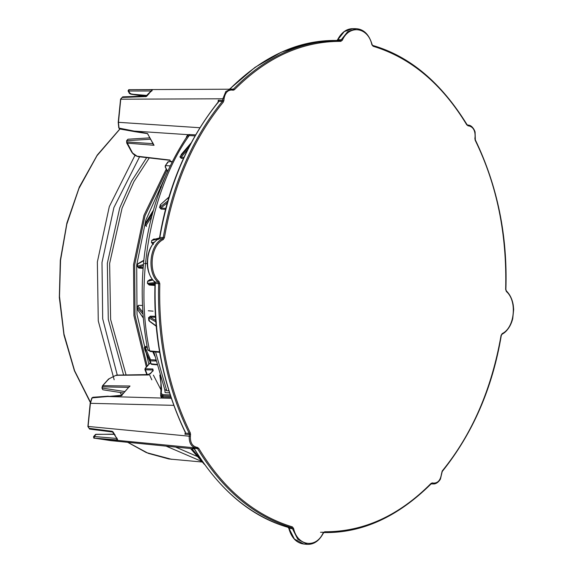 <?xml version="1.0" encoding="UTF-8"?>
<svg xmlns="http://www.w3.org/2000/svg" width="573" height="573" viewBox="0 0 573 573"><rect width="100%" height="100%" fill="white"/><g stroke="black" fill="none" stroke-linecap="round" stroke-linejoin="round"><path stroke-width="0.86" d="M148.865 364.242L137.011 314.391L136.703 265.149L145.778 220.311L164.866 177.58M161.156 390.199L153.378 375.114M119.95 129.018L96.959 155.763L78.938 188.474L66.805 224.265L60.552 260.278L59.506 296.449L64.004 334.145L74.605 370.745L91.043 403.342M146.394 367.171L133.917 315.68L133.53 264.726L143.959 215.298L166.27 168.999M114.17 379.784L98.269 320.923L97.36 261.99L109.307 206.595L135.042 155.226M148.98 137.921L149.546 137.319M151.824 379.849L149.517 374.778M127.786 442.32L148.307 453.372L168.827 458.966L202.083 462.017M201.395 461.294L166.12 446.123M121.626 395.205L120.187 392.491M143.386 265.621L138.322 267.161L138.824 268.049L137.191 266.316L137.398 264.253L139.325 262.878M151.745 216.537L146.115 225.39L146.43 226.435L145.091 224.817L146.437 221.88M160.54 188.46L160.232 187.256L161.393 185.487M194.935 135.901L189.19 135.565L187.127 136.395M147.841 349.723L150.441 351.421L147.791 350.06C133.394 275.806 146.996 196.725 187.099 136.431M150.978 322.348L148.808 320.594L148.557 317.7L150.441 316.167L149.933 317.091L155.77 320.479M155.34 282.568L147.583 283.356L149.188 285.032L147.376 283.277L147.648 281.178L149.89 279.603L147.648 281.178M153.406 244.392L151.494 242.644L151.637 240.574L153.779 239.02L151.859 240.495L158.943 238.676M165.554 209.36L161.128 209.095L159.566 207.455L160.376 204.726L161.837 203.415M183.424 158.442L181.233 158.334L179.922 156.923L181.985 153.808M151.637 240.574L151.494 242.644M336.802 40.468L337.547 39.816C341.401 32.468 346.479 28.743 352.789 28.65L344.258 31.587L337.798 39.73L341.243 39.773L340.247 40.511L340.813 41.356C302.014 41.227 266.538 57.357 234.386 89.753L233.462 89.066L230.604 89.137L225.826 91.501L222.904 98.663L222.324 101.464L218.75 101.306L218.206 102.223C188.639 138.859 169.185 183.933 159.846 237.444L163.241 237.537L162.496 238.74L159.079 238.669C146.072 244.671 143.314 272.311 154.753 282.023L155.011 283.413C153.235 336.559 163.241 386.066 185.036 431.927L185.631 433.145L184.936 434.255L189.391 434.463L189.205 433.317C167.373 388.723 157.188 338.836 158.642 283.649L155.24 283.427C153.779 338.134 163.799 387.677 185.287 432.049L185.194 431.533L185.287 432.049M165.074 391.617L164.995 392.383L165.511 392.655L169.429 392.849M154.474 354.816L153.012 351.736M156.787 364.414L151.079 363.841L150.233 360.897L155.913 360.969M170.109 394.969L162.904 394.654L161.206 393.472L161.579 388.759L160.419 377.02M164.702 389.461L166.75 390.722L168.806 390.836M161.135 396.007L163.09 397.025L170.861 397.268M170.496 396.158L162.617 395.807L160.719 394.396L161.206 393.472M159.795 375.036L160.898 382.907L161.192 388.487L160.691 393.995L161.12 395.964M160.87 393.665L160.934 382.886L159.853 375.215M152.776 239.707L153.184 239.672M154.316 242.315L151.716 242.572L153.213 243.597M156.228 364.263L156.995 364.736M156.723 364.808L151.573 364.378L150.878 363.869M145.062 350.017L144.439 347.926L145.241 347.496L145.571 346.429L147.103 346.493M145.291 350.576L149.976 360.754L150.534 359.765L149.976 360.754L150.857 363.798L151.845 364.306M155.319 361.097L155.648 359.88M161.206 187.529L160.232 187.256M181.233 158.334L181.125 157.203L180.158 156.852L181.677 154.194M161.128 209.095L160.82 208.042L159.781 207.426L160.855 204.296M146.115 225.39L145.32 224.774L145.9 222.833L153.471 210.148M153.492 210.055L145.664 222.89M143.229 267.512L138.322 267.161L137.413 266.316L137.62 264.246L138.702 263.408M138.1 263.58L143.902 260.249M148.858 280.441L152.411 279.531M152.769 279.989L147.855 281.25L147.376 283.277M149.503 321.324L148.772 317.736L149.933 317.091L155.541 317.263M143.314 318.079L137.456 309.384L137.126 306.913L138.043 306.254L142.87 312.213M138.136 310.394L137.076 308.919L136.897 306.877L138.551 305.33L138.043 306.254M155.999 359.536L155.62 359.959L150.534 359.765L145.241 347.496L147.311 347.589M144.21 347.84L145.571 346.429M130.938 94.187L146.896 95.684M126.869 140.743L127.951 139.225L126.633 140.693L126.719 142.999L131.281 151.372C132.793 154.094 135.113 155.849 138.229 156.644L169.508 160.268L171.592 161.923M431.555 483.691L432.307 482.91L433.532 483.096L433.116 483.913L431.089 483.927C397.712 516.982 362.036 533.198 324.06 532.568L323.308 533.212C319.225 540.891 313.897 544.601 307.314 544.35L297.817 539.315L292.445 528.671L289.028 528.392L294.364 539.021L303.833 544.049C296.456 543.025 291.442 537.775 288.785 528.292L288.047 527.325M324.519 532.267L320.522 532.267M339.13 40.497L336.795 40.468C298.196 40.311 262.857 56.24 230.761 88.249L229.587 89.144M337.798 39.73L336.795 40.468M234.386 89.753L233.154 90.226L232.753 89.388L231.413 89.195L231.929 90.04C227.674 89.94 225.06 92.855 224.079 98.778L223.907 100.519L218.277 100.203L218.327 101.851L218.75 101.306L218.277 100.203L218.084 102.144M231.471 89.202L128.782 89.675L128.058 90.885L129.548 93.621M130.501 93.349L130.164 93.764L128.674 91.021L129.104 89.689L151.766 89.639L152.497 89.861L149.159 93.292C147.232 95.935 146.022 97.038 145.521 96.593L122.142 97.446L120.781 99.201L224.079 98.778M199.798 127.729L118.446 122.314L119.012 128.087L134.168 131.088L134.884 131.683L119.821 128.989L118.983 127.7M188.008 135.715L187.915 134.662L189.255 134.512L195.522 134.884M171.95 162.266L169.121 159.967L169.995 160.003M147.583 133.523L134.168 131.088L187.915 134.662L186.547 136.589L186.777 137.448M159.824 237.594L158.7 239.407M154.753 282.023L154.517 281.307L154.753 282.023L158.155 282.26L158.642 283.649L159.81 283.692C158.363 338.686 168.512 388.408 190.272 432.851L189.205 433.317L185.631 433.145L185.315 432.586L184.936 434.255M171.212 398.321L107.681 396.509L121.24 395.821L121.555 395.284L92.081 397.891L90.398 403.32L173.683 405.347M153.192 370.287L150.513 373.288L148.035 374.57L116.34 375.114L108.576 379.004L102.503 385.765L101.944 388.021L102.703 389.626L102.173 388.014L102.746 385.679L108.82 378.918L108.605 379.527L108.82 378.918L115.99 375.301L148.536 374.978L147.684 374.756L150.756 373.202L153.134 370.552L152.869 368.976L152.704 370.022L153.163 370.23M190.272 432.851L190.565 434.585L189.391 434.463L189.212 436.203C189.004 442.7 191.138 446.611 195.601 447.928L197.57 448.666L198.609 448.15C223.434 489.184 254.684 515.428 292.352 526.881L293.584 528.399C297.287 546.048 316.088 548.898 323.158 532.883L324.655 531.773C363.447 531.909 398.923 515.779 431.082 483.383L430.817 484.013M190.565 434.585L190.386 436.318L88.12 426.441L89.116 428.325L112.107 431.304L116.72 438.223C117.888 439.856 117.916 440.422 116.806 439.914L94.509 438.159L195.601 447.928L196.288 447.141L198.609 448.15M94.438 438.152L110.99 440.651L194.261 448.917L111.262 440.673M122.257 395.055L121.412 395.735M91.967 398.371L92.89 397.275L108.333 396.151M197.513 447.327L196.826 448.115L192.242 447.663L193.889 448.301L194.72 449.361C219.559 489.994 250.716 515.994 288.183 527.368L291.621 527.654C253.832 516.166 222.474 489.829 197.57 448.666L193.824 448.208M293.584 528.399L292.445 528.671L291.621 527.654L292.352 526.881M288.198 527.375L289 528.07M94.352 437.93L94.187 436.504L96.178 434.291L97.03 434.348M121.24 395.821L128.502 387.549M169.121 159.967L137.076 156.185L132.571 153.02L126.748 141.975M152.862 142.784L152.919 144.009L154.058 145.291L147.684 133.91L153.349 144.296M185.308 432.773L185.036 431.927C163.241 386.066 153.235 336.559 155.011 283.413L154.538 281.93C149.789 277.067 147.347 270.614 147.204 262.584L147.977 255.128L149.331 250.551C151.473 245.043 154.66 241.097 158.893 238.712L159.079 238.669M160.762 395.062L160.648 396.079L161.65 397.827L161.944 396.795M160.648 396.079L161.042 395.22M192.242 447.663L194.469 449.239C220.261 490.71 251.483 516.753 288.119 527.361M192.313 447.671L192.886 447.792M148.063 134.29L147.282 133.624L134.884 131.683M150.577 139.218L126.862 140.686L126.74 141.918L153.07 143.673L153.356 144.317L153.134 143.759M153.07 143.673L154.058 145.291L126.955 143.121L126.855 142.577L126.955 143.121M121.555 395.284L129.219 386.746M102.746 385.679L102.531 386.288L102.746 385.679L130.028 386.03L128.739 387.398L102.302 386.839M117.221 438.481L117.078 438.968L114.815 435.022C113.826 432.887 113.089 431.884 112.609 432.006L89.61 429.091L87.891 426.541L90.176 403.328L91.838 397.991L92.898 397.275M113.046 431.834L112.107 431.304M90.054 428.912L89.116 428.325M116.806 438.517L116.806 439.914M114.442 434.141L95.555 434.42L114.442 434.133M115.001 434.721L115.037 435.136M88.12 426.441L88.156 425.954M116.555 437.571L116.72 438.223M95.548 434.413L93.571 436.619C93.621 438.023 93.929 438.538 94.481 438.159L94.86 438.216M151.917 90.971L151.938 90.255L151.193 90.863L146.051 96.056L122.686 96.851L120.574 99.115L118.224 122.321L118.783 127.98L119.836 128.989L97.267 155.039L79.325 187.092L66.898 222.983L60.308 260.285L59.32 297.466L63.961 335.047L74.411 370.774L90.29 402.432M146.53 96.357L145.521 96.593M122.142 97.446L123.166 97.152M151.766 89.639L151.372 90.971L128.674 91.021L128.553 90.641M149.159 93.292L149.03 93.793M151.1 91.494L151.401 90.799M120.71 99.802L120.781 99.201M143.773 96.128L129.555 93.628M147.197 95.455L130.537 94.065M124.885 391.574L102.18 388.071M150.656 362.243L145.198 368.324L144.897 369.556L145.377 369.8L145.227 368.84M150.541 373.811L150.756 373.202L150.541 373.811M153.134 370.552L152.919 371.161L153.134 370.552M171.234 161.407L167.896 161.923L169.279 161.751L168.419 161.701L165.246 165.826L165.268 167.158L167.581 171.406M171.836 162.044L171.735 161.507L171.836 162.044M165.404 166.736L165.762 165.618L170.167 165.883M433.532 483.096C437.786 483.197 440.408 480.281 441.382 474.358L442.177 471.027C472.03 434.406 491.655 389.196 501.067 335.406L502.184 333.601C514.776 327.735 517.448 300.983 506.382 291.528L506.124 290.812C517.569 300.596 514.805 328.265 501.776 334.338L501.991 334.288M506.382 291.528L505.651 289.444C507.105 234.45 496.949 184.728 475.189 140.278L475.074 139.762M474.874 138.609L475.074 136.818C475.289 130.773 473.327 127.17 469.172 125.996L467.955 125.809L467.432 124.964L468.714 125.15L467.432 124.964M467.955 125.809L466.709 124.413L466.852 124.986C442.027 83.952 410.784 57.708 373.116 46.255L372.092 44.508C369.091 34.495 363.819 29.223 356.284 28.693L352.682 28.65M190.386 436.318C190.172 442.356 192.134 445.966 196.288 447.141M164.401 237.731L163.241 237.537C172.681 183.568 192.378 138.208 222.324 101.464L223.284 102.109C193.438 138.73 173.805 183.94 164.401 237.731L163.284 239.535C150.685 245.402 148.02 272.154 159.079 281.608L159.81 283.692M185.315 432.586L185.631 433.145L185.315 432.586M159.616 238.089L159.509 238.54L159.616 238.089M218.005 102.811L218.206 102.223L218.005 102.811M218.75 101.306L218.327 101.851L218.75 101.306M229.658 89.23L233.462 89.066C265.722 56.562 301.319 40.375 340.247 40.511L336.193 40.461C298.748 39.995 263.516 55.953 230.518 88.328L254.992 67.37L281.207 52.265L308.26 43.297L335.248 40.454M230.761 88.249L230.518 88.879L230.761 88.249M336.917 41.063L337.268 40.332M288.634 527.647L288.42 526.952M194.591 448.788L194.72 449.361L194.591 448.788M166.979 169.988L144.969 215.892L134.669 264.841L135.013 315.171L147.204 366.09M117.315 375.279L102.689 318.76L102.001 262.448L113.898 207.569L139.583 156.801M146.824 157.382L131.532 181.226L119.757 207.813L107.344 263.258L108.283 319.311L123.661 375.172M149.267 157.919L133.91 181.627L122.078 208.135L109.622 263.487L110.618 319.448L126.139 375.129M196.911 456.323L175.596 447.069M189.255 134.512L189.19 135.565C151.064 188.524 134.154 280.698 149.675 350.912L159.573 351.793M150.441 316.167L155.484 316.325M154.954 285.447L149.188 285.032M149.89 279.603L151.967 279.645M153.779 239.02L155.319 239.056M155.57 351.965L166.75 390.722M162.904 394.654L162.947 398.063M150.857 363.798L144.754 349.731M162.517 183.317L160.483 187.17L162.517 183.317M189.398 146.108L179.922 156.923M187.593 149.675L181.125 157.203L183.926 157.339M181.197 154.56L190.988 143.064M167.846 200.937L159.566 207.455M167.316 202.821L160.82 208.042L165.819 208.35M160.376 204.726L168.949 197.162M152.583 213.349L145.091 224.817M143.494 264.468L137.191 266.316M137.398 264.253L143.859 260.665M147.225 263.587L144.532 263.53M143.164 268.357L138.824 268.049M155.011 283.578L148.686 284.215L154.975 284.666M156.751 326.281L148.808 320.594M148.557 317.7L156.393 322.169M143.293 317.872L137.076 308.919M136.897 306.877L143.006 314.176M138.551 305.33L142.505 305.459M150.176 351.485L159.666 352.331M373.116 46.255L371.877 44.737C368.174 27.089 349.372 24.238 342.31 40.253L341.243 39.773L347.732 31.622L356.177 28.693M118.461 122.371L120.702 99.745M167.66 171.234L165.504 167.28M186.547 136.589L186.483 137.348M159.079 281.608L158.155 282.26C146.709 272.483 149.467 244.814 162.496 238.74L163.284 239.535M88.142 425.897L90.412 403.385M145.442 368.231L150.398 362.716M152.869 368.976L145.535 368.754M191.833 448.68L201.567 460.32M116.749 438.438L94.187 436.504M96.178 434.291L114.528 434.32M110.704 440.616L94.839 438.216M152.927 370.602L152.704 370.022L145.377 369.8L147.189 374.398L148.35 374.534M115.99 375.301L116.849 375.523L115.99 375.301M171.42 161.65L168.419 161.701M138.723 156.386L137.842 156.343L138.723 156.386M501.776 334.338L502.184 333.601M431.082 483.383L432.307 482.91M324.655 531.773L324.06 532.568M475.189 140.278L474.902 138.551M323.158 532.883L323.036 533.305M468.657 125.15L469.172 125.996M342.31 40.253L340.813 41.356M233.154 90.226L231.929 90.04M223.907 100.519L223.284 102.109M159.545 238.418L159.652 238.01M337.211 40.368L336.831 41.077M288.334 526.902L288.577 527.59M171.757 459.36L146.28 452.563L127.672 442.313M153.822 351.808L164.773 389.64M159.452 237.996L152.704 239.722M145.026 349.938L150.885 363.876L151.573 364.378M181.569 154.295L191.024 142.999M160.891 204.267L169.014 196.954M148.801 280.455L149.281 280.398M149.496 321.317L156.243 326.252M153.077 311.153L148.278 310.767M154.753 356.077L152.776 351.715M127.944 139.218L149.84 137.871M307.2 544.343L303.719 544.042M103.104 389.812L123.589 393.021M204.475 464.481L190.537 448.552M128.818 387.348L129.254 386.711M143.766 96.128L130.959 94.187M144.897 369.556L146.681 374.112M167.882 161.93L165.239 165.819M433.102 483.913C436.948 484.565 440.737 479.343 440.565 478.512L442.227 471.522C472.789 433.396 492.479 388.057 501.289 335.513L501.991 334.295C507.291 331.158 510.865 325.951 512.728 318.667L513.68 309.456L513.258 305.101C512.248 299.178 509.949 294.45 506.367 290.905L505.887 289.444C507.671 235.832 497.486 185.981 475.339 139.884L475.103 132.592C475.504 132.026 472.775 125.516 468.714 125.15M467.496 124.971L466.974 124.534C441.117 82.526 409.709 56.161 372.758 45.439M158.893 238.712L159.595 237.487C168.319 185.387 187.772 140.328 217.948 102.316L218.363 101.586M230.518 88.328L229.451 89.144M164.752 389.626L165.045 391.853"/></g></svg>
